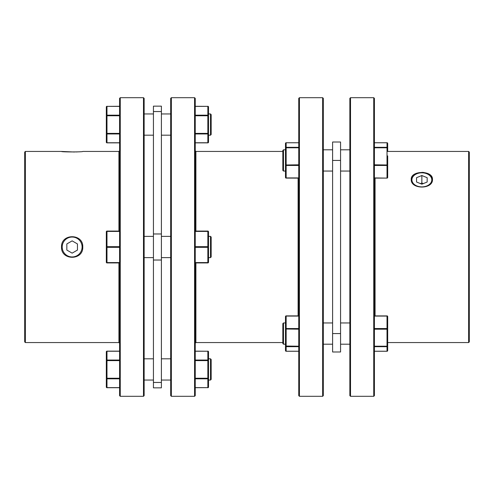 <?xml version="1.0" encoding="UTF-8"?>
<svg xmlns="http://www.w3.org/2000/svg" width="494" height="494" viewBox="0 0 494 494"><rect width="100%" height="100%" fill="white"/><g stroke="black" fill="none" stroke-linecap="round" stroke-linejoin="round"><path stroke-width="0.74" d="M283.494 322.953L282.834 323.619L282.834 343.528L283.494 344.188L283.494 322.953L285.489 322.953M283.494 149.812L282.834 150.472L282.834 170.381L283.494 171.048L283.494 149.812L285.489 149.812L285.489 143.408L285.489 164.99L285.489 143.408A0.661 0.642 0 0 1 286.149 142.766L286.149 147.323L298.759 147.323M432.454 179.878A10.615 7.509 0 0 0 421.851 172.814A10.615 7.509 0 0 0 411.255 179.878M432.472 179.433C433.127 170.202 410.582 170.195 411.236 179.433C410.576 189.554 433.115 189.591 432.472 179.433L432.411 178.649M468.639 342.558L469.3 341.891L469.3 152.109L468.639 151.442L468.639 342.558L387.679 342.558L387.679 350.592L387.679 316.549A0.661 0.661 0 0 0 387.018 315.882L387.018 315.907A0.661 0.642 180 0 1 387.679 316.549A0.661 0.469 0 0 0 387.018 316.08L374.409 315.882M375.07 315.882L375.07 178.118M373.742 396.305L374.409 395.645L374.409 98.355L373.742 97.695L373.742 396.305L350.518 396.305L350.518 97.695L373.742 97.695M350.518 97.695L349.857 98.355L349.857 395.645L350.518 396.305M332.604 142.013L332.604 351.987L340.564 351.987L340.564 142.013L332.604 142.013L340.564 142.013M298.098 315.882L298.098 178.118M299.426 396.305L298.759 395.645L298.759 98.355L299.426 97.695L299.426 396.305L322.65 396.305L322.65 97.695L323.311 98.355L323.311 395.645L322.65 396.305M431.805 179.853A9.954 7.04 180 0 1 421.851 186.886A9.954 7.04 180 0 1 411.897 179.853A9.954 7.04 180 0 1 421.851 172.814A9.954 7.04 180 0 1 431.805 179.853M210.506 113.953L211.166 114.614L211.166 134.522L210.506 135.189L210.506 113.953L208.511 113.953L208.511 115.757L208.511 106.945L208.511 113.953M210.506 358.811L211.166 359.478L211.166 379.386L210.506 380.047L210.506 358.811L208.511 358.811M210.506 380.047L208.511 380.047L208.511 351.808A0.661 0.661 0 0 0 207.851 351.141L207.851 351.234A0.661 0.574 0 0 1 208.511 351.808M207.851 387.716A0.661 0.661 0 0 0 208.511 387.055A0.661 0.574 180 0 1 207.851 387.629L195.241 387.716M210.506 236.385L211.166 237.046L211.166 256.954L210.506 257.615L210.506 236.385L208.511 236.385L208.511 231.735A0.661 0.333 180 0 0 207.851 231.408L207.851 246.667L195.241 246.667M210.506 257.615L208.511 257.615M106.982 106.284A0.661 0.661 0 0 0 106.321 106.945L106.321 115.757L106.321 106.945A0.661 0.574 0 0 1 106.982 106.371L119.591 106.284M119.591 360.62L106.982 360.62L106.982 360.046A0.661 0.574 180 0 0 106.321 360.62L106.321 387.055A0.661 0.661 0 0 0 106.982 387.716L119.591 387.716M118.931 231.075L118.931 151.442L82.764 151.442C83.424 152.084 60.886 152.09 61.528 151.442L74.427 152.01M61.738 249.081A10.615 10.615 0 0 1 61.528 247C60.873 233.304 83.418 233.298 82.764 247A10.615 10.615 0 0 1 82.56 249.069M82.56 244.919A10.615 10.615 0 0 1 82.764 247C83.424 260.678 60.886 260.721 61.528 247A10.615 10.615 0 0 1 61.731 244.931M25.361 342.558L24.7 341.891L24.7 152.109L25.361 151.442L25.361 342.558L118.931 342.558L118.931 262.925M120.258 396.305L119.591 395.645L119.591 98.355L120.258 97.695L120.258 396.305L143.482 396.305L143.482 97.695L144.143 98.355L144.143 395.645L143.482 396.305M76.212 151.948L78.077 151.849M153.436 236.385L144.143 236.385L153.436 236.385M153.436 257.615L144.143 257.615M161.396 247L161.396 387.846L153.436 387.846L153.436 106.154L161.396 106.154L161.396 247M170.689 236.385L161.396 236.385L170.689 236.385M170.689 257.615L161.396 257.615M282.834 342.558L195.902 342.558L195.902 262.925M194.574 396.305L195.241 395.645L195.241 98.355L194.574 97.695L194.574 396.305L171.35 396.305L171.35 97.695L194.574 97.695M171.35 97.695L170.689 98.355L170.689 395.645L171.35 396.305M82.103 247A9.954 9.954 0 0 0 72.149 237.046A9.954 9.954 0 0 0 62.195 247A9.954 9.954 0 0 0 72.149 256.954A9.954 9.954 0 0 0 82.103 247M207.851 106.284A0.661 0.661 0 0 1 208.511 106.945A0.661 0.574 180 0 0 207.851 106.371L195.241 106.284M195.241 133.954L207.851 133.954L207.851 142.766A0.661 0.574 0 0 0 208.511 142.192L208.511 133.38L208.511 135.189L210.506 135.189M195.241 115.757L207.851 115.757L207.851 133.954A0.661 0.574 0 0 0 208.511 133.38L208.511 115.757A0.661 0.574 180 0 0 207.851 115.182L195.241 115.182M77.453 243.937L72.149 240.868L66.838 243.937L66.838 250.063L72.149 253.132L77.453 250.063L77.453 243.937M195.902 231.075L195.902 151.442L195.241 150.781M119.591 378.243L106.321 378.243A0.661 0.574 0 0 0 106.982 378.818L106.982 360.62L106.321 360.62L106.321 351.808A0.661 0.574 180 0 1 106.982 351.234L106.982 360.046L119.591 360.046M106.321 387.055A0.661 0.574 -0 0 0 106.982 387.629L119.591 387.629M119.591 262.925L106.982 262.925A0.661 0.661 0 0 1 106.321 262.265L106.321 231.735A0.661 0.333 0 0 1 106.982 231.408L106.982 231.075L119.591 231.075M106.321 231.735A0.661 0.661 0 0 1 106.982 231.075M119.591 231.408L106.982 231.408L106.982 246.667A0.661 0.333 -0 0 0 106.321 247A0.661 0.333 0 0 0 106.982 247.333L106.982 246.667L119.591 246.667M106.321 262.265A0.661 0.333 -0 0 0 106.982 262.592L119.591 262.592M119.591 133.954L106.982 133.954L106.982 142.766A0.661 0.574 180 0 1 106.321 142.192L106.321 115.757A0.661 0.574 -0 0 1 106.982 115.182L119.591 115.182M106.321 115.757L106.982 115.757L106.982 133.954A0.661 0.574 180 0 1 106.321 133.38L119.591 133.38M195.241 262.925L207.851 262.925L195.241 262.925M208.511 262.265A0.661 0.333 180 0 1 207.851 262.592L207.851 262.925A0.661 0.661 0 0 0 208.511 262.265L208.511 231.735A0.661 0.661 0 0 0 207.851 231.075L195.241 231.075M208.511 247A0.661 0.333 180 0 1 207.851 247.333L207.851 246.667A0.661 0.333 180 0 1 208.511 247M208.511 387.055L208.511 378.243A0.661 0.574 180 0 1 207.851 378.818L207.851 387.629L195.241 387.629M195.241 351.234L207.851 351.234L207.851 360.046A0.661 0.574 0 0 1 208.511 360.62L207.851 360.62L207.851 378.243L195.241 378.243M416.547 177.686L421.851 175.518L427.162 177.686L427.162 182.02L421.851 184.182L416.547 182.02L416.547 177.686L416.547 182.02M420.431 183.601L421.851 183.021L421.851 175.518M427.162 182.02L427.162 177.686M421.851 183.021L423.278 183.601M332.604 351.987L340.564 351.987M411.44 177.982L412.045 176.617M413.756 174.753L414.343 174.333M421.888 172.344L423.932 172.474M387.679 338.131L387.679 350.592A0.661 0.642 180 0 1 387.018 351.234L374.409 351.234M374.409 316.08L387.018 316.08L387.018 328.541A0.661 0.469 180 0 1 387.679 329.01L387.018 329.183L387.018 328.541L374.409 328.541M374.409 329.183L387.018 329.183L387.018 346.208L387.679 346.035A0.661 0.642 180 0 1 387.018 346.677L387.018 346.208L374.409 346.208M374.409 178.093L387.018 178.093A0.661 0.642 180 0 0 387.679 177.451L387.679 155.869M468.639 151.442L387.679 151.442L387.679 143.408A0.661 0.642 180 0 0 387.018 142.766L387.018 147.323L374.409 147.323M387.679 147.965L387.018 147.792L387.018 147.323A0.661 0.642 180 0 1 387.679 147.965M374.409 165.459L387.018 165.459A0.661 0.469 180 0 0 387.679 164.99L374.409 164.817M298.759 178.093L286.149 178.093A0.661 0.642 0 0 1 285.489 177.451L285.489 164.99L298.759 164.817M298.759 147.792L286.149 147.792L286.149 147.323A0.661 0.642 -0 0 0 285.489 147.965L286.149 147.792L286.149 177.92L298.759 177.92M283.494 344.188L285.489 344.188L285.489 346.035A0.661 0.642 0 0 0 286.149 346.677L286.149 351.234A0.661 0.642 -0 0 1 285.489 350.592L285.489 326.065M298.759 329.183L285.489 329.01L285.489 316.549A0.661 0.642 0 0 1 286.149 315.907L298.759 315.907M285.489 346.035L298.759 346.208M298.759 346.677L286.149 346.677L286.149 328.541L298.759 328.541M374.409 147.792L387.018 147.792L387.018 177.92A0.661 0.469 0 0 0 387.679 177.451A0.661 0.661 0 0 1 387.018 178.118L374.409 177.92M374.409 346.677L387.018 346.677L387.018 351.234M195.241 247.333L207.851 247.333L207.851 262.592L195.241 262.592M106.982 387.716L106.982 378.818L119.591 378.818M161.396 260.023L153.436 260.023M195.241 106.371L207.851 106.371L207.851 115.757L208.511 115.757M207.851 142.766L195.241 142.766M208.511 133.38L195.241 133.38M161.396 111.545L153.436 111.545M161.396 233.977L153.436 233.977M161.396 382.455L153.436 382.455M119.591 351.234L106.982 351.234M106.982 262.925L106.982 247.333L119.591 247.333M119.591 106.371L106.982 106.371L106.982 115.757L119.591 115.757M106.982 142.766L119.591 142.766M195.241 231.408L207.851 231.408L207.851 231.075M195.241 360.62L207.851 360.62L207.851 360.046L195.241 360.046M195.241 378.818L207.851 378.818L207.851 378.243L208.511 378.243M207.851 351.234L195.241 351.141M332.604 160.427L340.564 160.427M332.604 333.574L340.564 333.574M387.018 315.907L374.409 315.907M387.018 178.093L374.409 178.118M374.409 142.766L387.018 142.766M298.759 165.459L286.149 165.459A0.661 0.469 0 0 1 285.489 164.99M298.759 142.766L286.149 142.766M286.149 177.92A0.661 0.469 180 0 1 285.489 177.451A0.661 0.661 0 0 0 286.149 178.118L286.149 177.92M286.149 178.093L298.759 178.118M286.149 351.234L298.759 351.234M298.759 316.08L286.149 316.08L286.149 328.541A0.661 0.469 0 0 0 285.489 329.01M298.759 315.882L286.149 315.882A0.661 0.661 0 0 0 285.489 316.549A0.661 0.469 180 0 1 286.149 316.08L286.149 315.907M283.494 171.048L285.489 171.048M340.564 322.953L349.857 322.953L340.564 322.953M340.564 171.048L349.857 171.048M323.311 322.953L332.604 322.953L323.311 322.953M323.311 171.048L332.604 171.048M299.426 97.695L322.65 97.695M118.931 151.442L119.591 150.781M120.258 97.695L143.482 97.695M25.361 151.442L61.528 151.442M153.436 380.047L144.143 380.047M153.436 113.953L144.143 113.953M170.689 380.047L161.396 380.047M170.689 113.953L161.396 113.953M195.902 342.558L195.241 343.219M208.511 142.192A0.661 0.661 0 0 1 207.851 142.859L195.241 142.859M282.834 151.442L195.902 151.442M170.689 135.189L161.396 135.189M170.689 358.811L161.396 358.811M153.436 135.189L144.143 135.189M153.436 358.811L144.143 358.811M118.931 342.558L119.591 343.219M119.591 351.141L106.982 351.141A0.661 0.661 0 0 0 106.321 351.808M106.321 142.192A0.661 0.661 0 0 0 106.982 142.859L119.591 142.859M323.311 149.812L332.604 149.812M323.311 344.188L332.604 344.188M340.564 149.812L349.857 149.812M340.564 344.188L349.857 344.188M387.018 351.259A0.661 0.661 0 0 0 387.679 350.592A0.661 0.661 0 0 1 387.018 351.259L374.409 351.259M387.679 143.408A0.661 0.661 0 0 0 387.018 142.741L374.409 142.741M285.489 143.408A0.661 0.661 0 0 1 286.149 142.741L298.759 142.741M285.489 350.592A0.661 0.661 0 0 0 286.149 351.259L298.759 351.259"/></g></svg>
